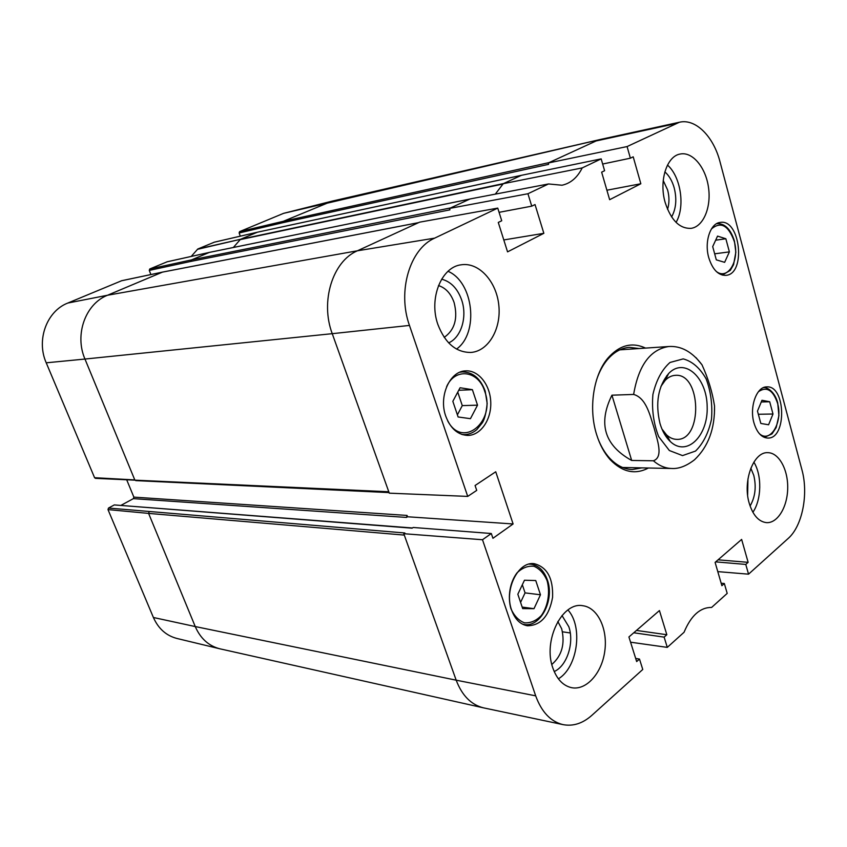 <?xml version="1.0" encoding="UTF-8"?>
<svg xmlns="http://www.w3.org/2000/svg" width="847" height="847" viewBox="0 0 847 847"><rect width="100%" height="100%" fill="white"/><g stroke="black" fill="none" stroke-linecap="round" stroke-linejoin="round"><path stroke-width="1.27" d="M452.838 401.33L460.09 387.746L472.393 389.684L477.528 405.162L470.445 418.683L458.111 416.978L452.838 401.33M457.391 414.85L462.282 405.618L457.751 392.119M477.528 405.162L462.282 405.618M472.393 389.684L458.746 390.276M712.698 246.593L717.547 236.112L725.858 238.759L729.383 251.887L724.64 262.337L716.308 259.849L712.698 246.593M729.383 251.887L714.667 253.814M725.858 238.759L715.651 240.188M240.304 236.165L239.129 232.978L282.909 222.687L548.602 164.35L548.2 163.005L627.076 146.563L679.421 122.243C695.588 118.305 713.566 136.505 720.024 161.841L801.918 469.746C808.673 493.949 802.384 526.146 788.123 538.501L748.547 574.171L717.79 571.619M448.645 342.876C461.276 337.445 467.47 316.778 461.7 300.103C457.602 288.605 450.911 281.627 441.626 279.171M438.471 285.566C445.702 287.885 450.911 293.538 454.108 302.548C458.068 318.334 454.765 329.949 444.199 337.371M456.565 349.08C479.127 333.009 473.674 282.189 448.031 271.305M554.192 671.533C567.003 666.017 574.467 642.704 568.803 626.695L561.995 615.547M557.824 621.497L561.677 628.77C565.203 643.762 561.921 655.652 551.821 664.461M558.395 678.828C577.728 667.32 583.212 626.653 567.945 609.967M750.093 506.008C755.249 497.02 756.477 486.792 753.766 475.347L750.823 468.179M747.954 478.883L747.636 495.124M752.877 512.276C761.633 499.666 762.088 475.209 753.851 462.123M671.607 216.938C676.107 208.754 676.975 199.056 674.191 187.843C672.211 180.919 669.098 175.594 664.853 171.856M663.222 180.506L667.616 189.982C669.426 196.822 669.405 203.291 667.552 209.368M676.054 222.38C685.339 206.869 680.914 176.748 667.5 165.08M665.202 202.602C658.786 181.163 666.705 156.092 680.183 154.038C692.454 151.412 705.689 167.325 708.473 187.261C711.469 207.155 703.465 226.573 691.173 228.341C679.696 228.881 671.036 220.305 665.202 202.602M437.899 324.539C428.561 298.663 441.425 266.784 461.35 264.783C478.915 262.041 496.416 281.426 498.798 305.068C501.456 328.678 488.518 351.24 470.9 352.447C456.131 352.521 445.141 343.226 437.899 324.539M552.879 668.082C542.694 640.745 562.175 601.465 582.842 605.732C597.686 607.532 607.871 628.908 604.822 650.919C602.016 672.963 586.484 690.654 571.619 687.69C563.128 685.774 556.881 679.23 552.879 668.082M749.224 503.256C742.417 481.054 753.586 451.504 767.858 452.679C778.901 452.679 788.134 469.545 787.699 488.274C787.456 506.993 777.61 523.351 766.535 522.641C758.721 521.741 752.951 515.283 749.224 503.256M511.62 610.115C503.912 589.671 518.248 561.01 534.298 563.71C547.183 567.119 553.282 578.332 552.583 597.347C549.163 616.087 540.757 625.562 527.374 625.774C520.206 624.43 514.955 619.221 511.62 610.115M445.787 416.248C438.439 396.407 449.842 370.965 465.67 370.87C478.608 370.012 490.318 385.014 490.762 402.389C491.408 419.752 480.662 435.464 467.713 435.432C457.793 434.903 450.477 428.508 445.787 416.248M708.77 257.7C704.164 242.073 710.262 223.386 720.066 222.443C740.331 218.293 746.387 274.163 725.9 275.349C718.267 275.487 712.549 269.6 708.77 257.7M753.978 422.949C749.235 407.036 756.572 386.581 766.694 386.888C785.9 385.131 787.001 439.095 767.721 438.068C761.527 437.624 756.943 432.584 753.978 422.949M596.51 380.081C599.094 372.193 602.619 365.523 607.066 360.081C613.662 352.236 621.084 347.99 629.342 347.344L639.114 348.541M641.984 467.872L632.275 469.534C623.995 469.28 616.372 465.395 609.406 457.878C604.705 452.658 600.872 446.168 597.908 438.407M645.562 348.096C631.968 341.765 619.39 345.131 607.828 358.186C593.355 375.179 588.337 408.688 596.648 434.659C599.835 444.823 604.377 453.187 610.264 459.741C622.439 472.224 635.165 474.976 648.442 467.999M627.076 146.563L630.38 158.188L633.207 156.811L640.84 183.757L609.649 199.691L601.645 172.163L604.599 170.723L601.169 158.887L521.561 175.287M150.882 274.555L149.263 270.405L191.104 261.363L449.958 209.855L449.503 208.426L527.935 193.741L548.496 183.958L562.006 185.228C570.624 183.365 577.358 177.595 582.207 167.918L601.169 158.887M527.935 193.741L531.747 206.16L535.029 204.561L543.848 233.317L507.554 251.866L498.28 222.443L501.731 220.76L497.75 208.108L419.625 222.168L357.434 250.786L434.638 238.145L497.75 208.108M121.65 280.728L67.824 303.046C46.754 311.124 36.072 340.039 46.225 362.812L94.578 477.708L95.457 478.354L388.784 491.758L389.292 493.166L467.724 496.406L409.461 325.428C397.158 291.368 409.842 248.859 434.638 238.145M467.724 496.406L476.723 490.392L475.072 485.511L495.739 471.779L513.102 523.965L492.933 538.29L491.313 533.515L482.494 539.74L403.797 533.705L404.866 532.985L108.511 508.052L107.993 509.587L153.402 617.495C158.41 628.696 166.266 635.684 176.959 638.469L219.765 648.781C208.637 645.88 200.464 638.479 195.244 626.558L456.184 680.183L403.797 533.705M748.547 574.171L745.773 564.43L748.134 562.334L741.633 539.423L715.101 562.387L721.888 585.701L724.333 583.519L727.202 593.398L711.628 607.426C700.194 607.331 691.004 615.621 684.048 632.275L667.288 647.383L664.133 637.124L666.833 634.721L659.432 610.56L628.919 636.965L636.669 661.571L639.496 659.061L642.767 669.469L591.82 715.376C582.694 723.454 573.091 726.535 563.001 724.619C550.698 721.623 541.593 712.031 535.685 695.842L482.494 539.74M406.496 517.432L407.058 515.431L133.868 497.125L133.371 498.639L406.496 517.432L407.534 516.765L407.058 515.431M630.38 158.188L602.662 164.032M495.304 194.132L503.245 183.693L521.403 175.329L257.583 232.173M503.245 183.693L582.207 167.918M548.2 163.005L596.119 140.951L674.879 123.81M449.503 208.426L470.064 198.96L548.496 183.958M543.848 233.317L503.796 239.945M639.496 659.061L635.684 658.447M667.288 647.383L630.56 642.195M664.133 637.124L633.757 632.773M666.833 634.721L636.468 630.433M491.313 533.515L413.177 527.469L412.108 528.179L114.292 504.928L108.511 508.052M121.089 505.299L133.371 498.639M513.102 523.965L407.534 516.765M133.868 497.125L126.828 480.111M745.773 564.43L715.694 561.868M748.134 562.334L718.055 559.825M412.404 527.977L114.292 504.928M167.187 261.787L149.75 268.986L149.263 270.405M214.28 242.2L197.806 249.007L191.21 256.429M282.909 222.687L283.353 221.289L332.14 201.131L283.597 213.338L239.574 231.633L239.129 232.978M724.333 583.519L721.157 583.202M531.747 206.16L499.074 212.332M640.84 183.757L606.897 190.215M757.472 411.102L761.972 400.292L769.701 401.753L772.993 414.014L768.589 424.771L760.839 423.458L757.472 411.102M769.701 401.753L761.262 401.976M772.993 414.014L758.34 414.268M517.835 594.223L524.473 580.237L535.749 580.544L540.471 594.774L533.991 608.686L522.684 608.612L517.835 594.223M520.587 602.376L525.066 592.879L522.334 584.737M540.471 594.774L525.066 592.879M533.991 608.686L522.176 607.087M660.946 386.37L665.223 380.335C668.304 377.201 671.671 375.539 675.324 375.337C701.39 372.839 703.01 440.62 676.859 439.371C673.196 439.339 669.755 437.835 666.536 434.86L661.962 429.037M660.004 423.521C662.312 431.187 665.742 437.179 670.273 441.509C686.726 457.327 708.293 435.919 707.171 406.602C706.885 377.275 684.312 356.926 668.643 373.516C658.066 386.412 655.186 403.077 660.004 423.521M631.671 460.461C604.44 445.374 597.855 423.616 611.936 395.189L633.63 394.437C646.494 398.005 650.189 416.248 654.011 427.746C657.007 439.297 663.932 457.126 653.386 460.779L631.671 460.461L611.936 395.189M714.402 413.887L714.529 405.988C712.359 392.076 708.177 378.344 701.983 364.782L696.012 357.656M446.613 386.666C455.22 367.09 478.703 370.637 484.759 391.462C496.077 421.478 462.526 449.397 447.703 420.885M461.816 434.437L464.304 434.606C468.889 434.522 473.092 432.828 476.914 429.524L482.451 422.632C484.632 419.106 486.21 412.711 487.173 403.458L485.183 391.081C480.461 378.418 472.838 372.024 462.314 371.907L459.847 372.235M711.416 228.965C720.755 221.141 728.356 225.249 734.243 241.279C739.95 260.357 727.869 280.918 716.117 271.326M716.742 223.65L716.742 223.65C724.767 223.248 730.675 229.071 734.444 241.109L735.842 252.215L733.555 264.709L730.315 270.352L722.29 275.074M388.784 491.758L332.246 333.676L409.461 325.428M563.001 724.619L483.425 707.838C471.133 704.757 462.049 695.546 456.184 680.183L535.685 695.842M94.578 477.708L134.789 479.921L84.965 359.054L332.246 333.676C320.028 301.49 332.691 261.162 357.434 250.786L107.527 295.243L162.486 272.12L418.577 222.655M283.597 213.338L600.756 139.384L679.421 122.243M483.425 707.838L219.765 648.781M153.402 617.495L195.244 626.558L148.596 513.398L404.284 535.092M107.993 509.587L148.596 513.398L149.125 511.789M46.225 362.812L84.965 359.054C74.314 334.671 85.505 303.766 107.527 295.243L67.824 303.046M121.333 280.802L162.857 272.056M191.104 261.363L191.613 259.87L450.509 207.96M149.75 268.986L191.613 259.87L209.336 252.417L469.789 199.087M166.912 261.85L209.654 252.353M233.327 247.493L240.199 239.627L503.086 184M197.415 249.336L240.59 239.267L503.51 183.566M197.806 249.007L240.59 239.267L257.319 232.237L214.037 242.253M239.574 231.633L283.353 221.289L549.078 162.603M332.14 201.131L600.576 139.427M758.404 391.716C766.599 386.147 772.962 389.938 777.504 403.087C783.2 421.891 770.283 443.987 759.24 433.558M547.098 580.671C550.296 592.434 548.051 606.124 541.318 615.578C536.183 620.798 530.571 623.212 524.473 622.831C518.65 620.576 514.118 615.833 510.879 608.591C507.501 596.521 509.915 582.387 516.935 572.953C522.228 567.861 527.903 565.637 533.949 566.283C539.645 568.739 544.028 573.535 547.098 580.671M522.387 624.101L524.039 624.451C540.27 627.839 554.753 600.237 547.458 580.184C544.06 570.624 538.501 565.288 530.773 564.166L529.1 564.102M695.525 451.07L682.544 455.601L669.363 450.53L658.659 436.607C653.577 423.595 651.65 409.546 652.91 394.49C656.181 380.335 661.878 369.663 670.009 362.463L683.222 358.895C692.327 361.351 699.971 368.022 706.165 378.916C710.845 391.526 712.613 404.982 711.48 419.307C708.537 432.912 703.222 443.5 695.525 451.07M633.63 394.437C638.564 365.406 650.252 349.44 668.707 346.518L619.792 349.853M622.619 467.48L671.629 468.476C665.234 468.306 659.146 465.744 653.386 460.779M462.314 371.907L460.387 372.024M464.304 434.606L462.367 434.617M609.406 457.878L610.264 459.741M607.066 360.081L607.828 358.186M570.264 632.974L562.503 631.798M389.091 492.594L135.711 480.609M418.672 222.613L162.666 272.067L121.492 280.749M469.873 199.045L209.495 252.374L167.05 261.808M521.477 175.297L257.446 232.194L214.153 242.221M764.365 437.401L771.998 433.886L776.18 427.555L778.912 415.633L777.694 402.854C774.666 390.933 766.08 386.666 763.359 387.682M530.773 564.166L529.386 564.028M524.039 624.451L522.652 624.239M666.536 434.86L670.273 441.509M665.223 380.335L668.643 373.516M666.705 375.74L667.552 375.697M671.629 468.476C678.722 468.973 686.345 466.072 694.498 459.794C708.23 446.75 714.91 428.815 714.529 405.988M701.983 364.782C692.168 351.78 681.073 345.692 668.707 346.518"/></g></svg>
